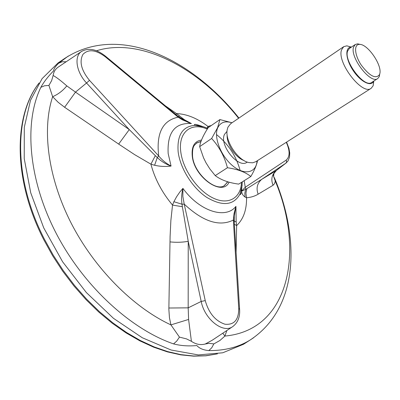 <?xml version="1.0" encoding="UTF-8"?>
<svg xmlns="http://www.w3.org/2000/svg" width="400" height="400" viewBox="0 0 400 400"><rect width="100%" height="100%" fill="white"/><g stroke="black" fill="none" stroke-linecap="round" stroke-linejoin="round"><path stroke-width="0.6" d="M247.285 162.07L247.055 162.22C238.47 169.02 219 145.105 224.5 134.37L227.03 131.31M257.04 160.905C256.355 172.855 244.555 175.705 232.74 165.835C220.875 156.17 213.45 137.05 217.74 127.765C220.445 122.3 225.185 120.65 231.955 122.81M243.975 160.515C235.485 157.665 226.415 143.89 227.15 134.97M211.635 138.5C219.18 146.645 224.445 156.39 227.425 167.74C237.73 169.24 245.535 172.16 250.84 176.51L238.7 184.115C228.795 182.805 220.975 179.97 215.235 175.615L209.775 168.795L206.045 162.875L203.535 157.785L199.665 146.635L211.635 138.5L217.575 127.705L219.925 119.56L232.025 122.76M250.84 176.51C254.445 170.325 256.675 165.02 257.53 160.595M199.665 146.635C200.375 141.645 203.215 135.325 208.195 127.665L219.925 119.56M224.21 185.585L226.14 183.695M198.845 142.185L196.315 143.22M215.235 175.615L227.425 167.74M371.13 88.335L255.775 161.71L252.69 162.8L248.97 162.565C237.845 160.62 224.65 140.6 227.24 129.595L227.945 127.16L230.7 123.665L343.68 46.685L341.525 49.93C336.74 62.545 362.435 95.71 371.13 88.335L373.145 85.77L373.795 81.075M351.415 47.1L346.825 45.84L343.68 46.685M351.285 47.185C344.765 47.02 345.52 59.07 353.045 70.38C360.46 81.76 371.235 87.21 373.66 81.155M377.705 78.57L371.65 82.445C364.625 88.405 343.775 61.5 347.545 51.205L349.3 48.53L355.25 44.5L353.525 47.16C349.855 57.425 370.77 84.48 377.705 78.57L379.25 76.625L379.79 73.745M360.515 44.48L357.645 43.845L355.25 44.5M379.815 73.64C382.24 65.045 367.555 43.845 359.525 44.385C353.715 44.13 354.46 54.89 361.21 65.02C369.605 76.065 375.7 79.285 379.495 74.68L379.815 73.64M224.605 185.355L227.82 181.83M200.995 141.405L196.665 142.96M175.935 114.615L176.545 113.61L184.41 119.745L191.37 123.54L182.495 119.9L178.16 117.185L178.01 116.33M208.015 127.95L207.405 127.38L207.99 126.43L211.355 125.48M207.405 127.38L207.21 128.225M246.845 188.67L261.695 179.355L285.845 163.19L286.475 162.28L286.475 160.835L286.15 160.135L245.26 187.27L245.7 189.315L246.845 188.67L245.95 193.18L246.55 197.78L244.685 196.805L243.135 195.305L242.055 193.44L241.505 191.165L245.26 187.27L244.16 180.695M234.26 215.835L235.935 206.37L236.16 221.855L236.635 225.605L234.37 224.22M182.375 206.72L172.53 205.085L173.88 201.7L176.58 196.77L179.855 191.985L182.925 188.395L182.855 196.44L184.22 204.115L182.015 204.23L182.375 206.72L188.23 241.325L201.2 301.44C204.54 319.175 222.945 333.715 232.585 326.7C237.795 322.85 240.135 317.035 239.6 309.26L239.62 309.61M154.615 165.27L150.915 164.175L155.325 155.66L157.265 157.51C161.245 161.36 165.845 164.215 171.065 166.07C165.465 166.77 159.98 166.5 154.615 165.27L157.265 157.51L158.7 155.975C162.165 160.155 166.285 163.52 171.065 166.07L168.16 153.49C167.11 132.545 174.85 122.565 191.37 123.54L188.125 122.345L178.18 116.475L105.295 56.035M236.16 221.855L234.19 221.245M234.185 221.17L234.275 215.74M238.74 308.56C238.705 319.885 234.125 325.105 225 324.225C215.41 321.045 208.82 313.17 205.24 300.605L184.22 204.115C203.035 221.67 219.415 226.985 233.35 220.06L234.165 220.84L239.6 309.26L238.74 308.56L233.35 220.06L234.085 213.415L235.935 206.37C225.85 219.49 199.815 211.59 182.925 188.395C181.55 193.805 181.25 199.085 182.015 204.23L173.88 201.7M168.87 308.015L188.18 307.845L188.595 319.445L191.41 341.32L186.515 338.895L179.445 337.11L170.925 324.885L169.45 317.725L168.855 309.235L170.095 236.48L170.87 220.525L172.53 205.085C162.015 192.495 154.81 178.855 150.915 164.175L134.605 154.62L118.665 144.09L129.27 129.595L155.325 155.66M187.695 122.165L188.125 122.345M178.35 116.615L179.315 115.96M208.765 127.27L207.99 126.43C197.27 118.26 186.79 113.99 176.545 113.61L165.305 105.795M245.05 197.065L244.83 193.16L245.7 189.315L241.595 191.19L241.655 192.12M241.59 191.035L241.605 189.05M170 241.9C176.36 242.555 182.44 242.365 188.23 241.325L188.18 307.845L201.2 301.44L205.24 300.605M118.665 144.09L64.615 107.275L75.5 92.12L129.27 129.595L86.55 83L75.5 92.12L66.8 85.885C62.835 90.745 58.12 94.345 52.645 96.69L48.91 85.435L51.63 80.66L53.14 75.495C56.25 77.135 60.805 80.595 66.8 85.885M64.615 107.275L58.165 102.3L52.645 96.69C41.885 129.18 47.795 177.255 71.025 222.86C94.315 268.41 133.22 307.425 170.925 324.885L188.595 319.445M226.855 330.505L224.915 336.06L222.78 333.21M286.585 142.115L288.965 148.4L289.725 152.92L289.51 157.04L288.03 160.915L286.07 163.03L276.295 170.565L261.695 179.355C257.175 183.3 255.99 188.245 258.13 194.19C254.9 196.17 251.04 197.365 246.55 197.78C246.72 209.9 243.415 219.175 236.635 225.605L236.1 252.335M286.07 163.03L276.295 170.565C271.77 174.55 270.7 179.445 273.07 185.255L258.13 194.19M274.545 178.06L275.29 181.13L273.655 176.475L273.845 173.64M191.41 341.32C195.96 344.38 200.565 345.28 205.225 344.02L209.005 343.32L213.855 343.895L219.93 340.485L224.915 336.06C290.12 330.13 304.505 250.34 275.29 181.13L274.49 183.695L273.07 185.255M82.03 51.125L58.005 67.245C55.21 69.285 53.59 72.035 53.14 75.495M205.225 344.02L212.225 340.225L232.585 326.7M48.91 85.435L44.495 85.785L40.855 87.33C43.88 81.86 48.135 76.355 53.62 70.815C53.77 68.79 55.48 66.235 58.75 63.165L62.165 61.785L66.175 61.76M179.445 337.11L176.725 341.095L173.565 343.905C180.735 345.775 188.485 346.32 196.81 345.545C199.445 348.44 203.44 350.12 208.81 350.59L211.705 347.84L213.855 343.895M246.185 342.56L243.51 344.275L222.75 352.785L198.3 354.92L171.065 350.005L142.28 337.74L113.49 318.335L86.375 292.575L62.625 261.81L43.715 227.855L30.72 192.765L24.23 158.635L24.29 127.325L30.495 100.33L42.075 78.67L58.06 62.915L60.99 60.94M201.49 140.07C194.485 141.13 191.405 146.495 192.26 156.165C194.285 177.475 222.58 196.895 229.08 182.19M207.275 129.115C191.31 121.85 178.01 132.065 180.78 151.88C182.89 169.66 197.855 190.925 213.255 198.105C228.67 205.475 240.955 197.855 241.47 182.38M240.145 170.485C236.15 155.94 228.26 143.96 216.48 134.545M203.75 126.87L194.625 125.375C182.445 126.505 176.95 135.31 178.145 151.8C180.125 168.255 192.45 187.925 206.75 197.385C222.46 206.545 233.525 205.47 239.955 194.145L242.16 185.285M89.485 80.345L158.7 155.975C156.09 133.34 162.575 120.41 178.16 117.185L105.3 56.8C95.73 49.67 88.265 48.88 82.91 54.435C79.12 61.675 81.31 70.31 89.485 80.345L86.55 83C76.27 72.125 73.88 56.37 81.44 51.515C88.545 47.555 96.54 49.1 105.425 56.145L105.3 56.8M286.15 160.135C290.02 156.745 290.07 150.8 286.29 142.3M238.6 118.28C199.73 68.9 141.215 36.78 96.5 50.77M40.855 87.33C24.185 121.54 27.995 177.725 55.12 231.255C82.235 284.75 129.925 328.88 173.565 343.905M208.81 350.59C224.715 350.71 238.47 347.2 250.07 340.06L253.495 337.83M68.32 56.035L58.75 63.165M217.03 353.94L205.705 355.74L193.625 355.995L180.91 354.63L167.68 351.6L154.08 346.885L140.28 340.48L126.445 332.425L112.765 322.785L99.425 311.645L86.62 299.14L74.53 285.425L63.335 270.675L53.2 255.1L44.26 238.915C13.375 178.695 14.06 115.195 38.87 83.32M200.905 141.665L197.53 142.61M225.27 184.69L227.6 181.765M351.335 47.15L346.825 45.84M373.715 81.12L373.145 85.77M359.525 44.385L357.645 43.845M379.495 74.68L379.25 76.625M224.895 185.16C216.82 192.785 194.085 174.315 192.565 156.41C192.275 150.665 192.915 146.92 194.48 145.18L196.955 142.77M241.645 192.07L240.495 194.635L239.955 194.145L241.74 188.355L242.295 181.865M207.695 128.45C203.23 126.355 198.875 125.335 194.625 125.375L194.385 124.675C195.05 125.195 192.22 122.79 202.38 126.44M234.325 223.465L234.27 215.835M179.33 117.375L187.54 122.09M241.725 188.555L241.59 191.04M276.375 170.515C273.8 173.55 272.805 175.05 273.385 175.01L273.61 176.51L274.535 178.065C299.81 238.15 299.19 307.875 250.07 340.06L243.51 344.275M212.14 340.275L213.455 339.4M238.935 118.055C192.985 59.965 119.705 22.335 64.525 58.555L58.06 62.915M217.435 353.87L205.9 355.81L193.635 356.155L180.765 354.86L167.42 351.885L153.735 347.215L139.865 340.86L125.98 332.85L112.26 323.25L98.895 312.155L86.075 299.69L73.975 286.005L62.775 271.285L52.63 255.73L43.695 239.565C12.825 179.29 13.445 115.515 39.095 82.97"/></g></svg>
